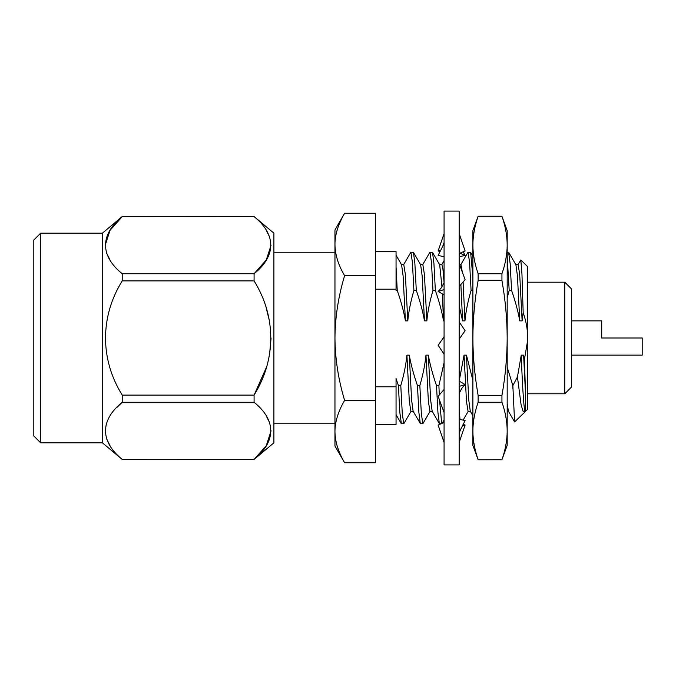 <?xml version="1.0" encoding="UTF-8"?>
<svg xmlns="http://www.w3.org/2000/svg" width="676" height="676" viewBox="0 0 676 676"><rect width="100%" height="100%" fill="white"/><g stroke="black" fill="none" stroke-linecap="round" stroke-linejoin="round"><path stroke-width="1.01" d="M444.073 336.817L438.132 345.301L444.073 354.131M459.165 339.183L465.105 330.699L459.165 321.869M505.8 230.617L505.589 229.544M501.938 216.295L507.186 230.643L507.186 245.025C507.11 254.539 505.361 264.113 501.938 273.746L501.938 280.548C505.369 299.823 507.11 318.979 507.186 338C507.11 357.063 505.361 376.211 501.938 395.452L501.938 402.254C505.361 411.887 507.11 421.469 507.186 430.975L507.186 245.025C507.11 235.501 505.361 225.928 501.938 216.295L478.126 216.295C474.637 226.477 472.887 236.051 472.887 245.025L472.887 230.643L478.126 216.236L501.938 216.236M507.186 430.975L507.186 445.357L501.938 459.705C505.361 450.064 507.11 440.49 507.186 430.975M501.938 402.254L478.126 402.254C474.637 412.428 472.887 422.001 472.887 430.975L472.887 445.357L478.126 459.764L501.938 459.705M501.938 280.548L478.126 280.548C474.696 299.967 472.947 319.114 472.887 338L472.887 430.975C472.887 439.949 474.637 449.523 478.126 459.705M478.126 402.254L478.126 395.452C474.637 375.095 472.887 355.948 472.887 338L472.887 245.025C472.887 253.999 474.637 263.572 478.126 273.746L501.938 273.746M478.126 280.548L478.126 273.746M478.126 395.452L501.938 395.452M444.073 389.46L438.132 396.33L444.073 412.504M459.165 393.28L461.962 388.142L465.105 384.509L459.165 381.146L464.066 355.137L466.448 355.137L472.887 380.402M459.165 386.41L465.105 384.509M444.073 422.449L438.132 425.077L444.073 442.425M459.165 432.454L465.105 420.556L459.165 419.272M443.245 422.813L442.662 422.559M463.263 424.258L465.105 425.077L462.578 425.618M459.165 442.425L465.105 425.077M439.721 423.751L439.975 424.258M439.975 251.742L438.132 250.923L440.659 250.382M459.993 253.187L465.105 255.444L459.165 256.728M463.263 251.742L465.105 255.444M438.132 250.923L444.073 233.575M444.073 243.546L438.132 255.444L444.073 256.728M459.165 253.551L465.105 250.923L459.165 233.575M444.073 282.72L441.276 287.858L438.132 291.491L444.073 294.854M459.165 286.54L465.105 279.67L459.165 263.496M438.132 291.491L444.073 289.59M444.073 464.911L444.073 211.089L459.165 211.089L459.165 464.911L444.073 464.911M571.626 320.872L601.725 320.872L601.725 338L642.2 338L642.2 355.128L571.626 355.128M334.958 423.751L273.907 423.751M517.926 264.789L520.807 259.973L521.948 273.907L523.173 312.608L522.134 320.863L519.751 320.863C518.112 311.509 515.382 301.361 511.58 290.426L510.16 263.572L508.589 252.249M519.751 320.863L517.436 275.808L515.915 264.789L508.741 252.393M470.471 411.371L468.088 411.371L466.499 401.544L464.066 355.137M472.887 277.397L470.631 252.393L467.927 252.393L460.753 264.789M460.01 419.458L459.165 409.529M472.887 290.426L471.087 290.426C467.885 301.361 465.848 311.509 464.97 320.863L462.587 320.863L459.165 305.704M462.587 320.863L460.88 284.554M439.299 394.978L438.893 385.574L444.073 362.725M441.682 423.506L439.561 400.226M444.073 320.863L443.532 320.863C441.884 311.509 439.163 301.361 435.352 290.426L433.933 263.572L432.522 252.393L429.818 252.393L422.644 264.789M443.532 320.863L442.341 293.874M441.969 286.987L439.696 264.789L432.522 252.393M432.361 411.371L429.978 411.371L428.39 401.544L425.956 355.137L428.339 355.137C429.987 364.491 432.708 374.639 436.51 385.574L438.893 385.574M430.164 411.211L422.83 423.751L421.351 413.678L419.838 385.574C423.041 374.639 425.077 364.491 425.956 355.137M435.352 290.426L432.978 290.426C429.775 301.361 427.731 311.509 426.852 320.863L424.477 320.863C422.83 311.509 420.1 301.361 416.298 290.426L414.878 263.572L413.467 252.393L410.763 252.393L403.589 264.789M424.477 320.863L422.154 275.808L420.641 264.789L413.467 252.393M413.306 411.371L410.923 411.371L409.335 401.544L406.901 355.137L409.284 355.137C410.932 364.491 413.653 374.639 417.455 385.574L419.838 385.574M411.109 411.211L403.775 423.751L402.296 413.678L400.784 385.574C403.986 374.639 406.022 364.491 406.901 355.137M416.298 290.426L413.915 290.426C410.721 301.361 408.676 311.509 407.797 320.863L405.414 320.863C403.775 311.509 401.045 301.361 397.243 290.426L396.051 266.792M405.414 320.863L403.099 275.808L401.586 264.789L396.051 255.224M522.134 320.863L519.7 274.456L518.112 264.629L515.729 264.629M507.186 367.262L512.856 385.574L514.588 421.917L508.394 411.211L507.186 403.606M472.887 415.706L470.285 411.211L468.772 400.192L466.448 355.137M464.97 320.863L463.094 281.993M462.316 272.065L460.947 264.629L459.579 264.629M444.073 282.458L442.932 269.09L441.893 264.629L439.51 264.629M441.124 423.751L439.349 423.607L432.175 411.211L430.663 400.192L428.339 355.137M426.852 320.863L424.418 274.456L422.83 264.629L420.455 264.629M420.447 423.751L413.12 411.211L411.608 400.192L409.284 355.137M407.797 320.863L405.363 274.456L403.775 264.629L401.392 264.629M511.58 290.426L509.197 290.426L507.186 297.803M509.197 290.426L507.186 256.922M471.087 290.426L469.567 262.322L468.096 252.249M439.349 423.607L437.93 412.428L436.51 385.574M432.978 290.426L431.457 262.322L429.978 252.249M420.295 423.607L418.875 412.428L417.455 385.574M413.915 290.426L412.402 262.322L410.923 252.249M401.392 423.751L399.82 412.428L398.401 385.574L400.784 385.574M375.467 424.435L396.051 424.435L396.051 378.484L398.401 385.574M523.621 355.137L524.441 359.438L525.59 395.57L523.621 355.137L521.238 355.137L517.444 376.954L512.856 385.574M397.243 290.426L396.051 290.426L396.051 251.565L375.467 251.565M344.608 213.253L375.467 213.253L375.467 462.747L344.608 462.747C338.177 451.602 334.958 441.208 334.958 431.558C335.144 441.977 338.363 452.371 344.608 462.747L334.958 446.033L334.958 229.967L344.608 213.253C338.177 224.398 334.958 234.792 334.958 244.442L334.958 244.374M271.076 430.832L266.276 445.661L254.075 459.46L122.229 459.384L254.075 459.384C276.256 441.589 276.399 420.185 254.075 402.271L122.229 402.271L122.229 395.114L254.075 395.114L254.083 402.279M254.075 216.54L122.229 216.616L254.075 216.54L273.907 233.178L273.907 442.822L254.075 459.46M271.076 245.168L266.276 259.998L254.075 273.729L254.075 280.886L122.229 280.886L122.229 273.729L254.075 273.729C276.256 255.934 276.399 234.53 254.075 216.616L254.083 216.624M116.686 407.62L122.229 402.271C100.056 420.066 99.904 441.47 122.229 459.384L122.221 459.376M254.075 395.114C276.256 359.522 276.399 316.714 254.075 280.886L254.362 281.402M122.229 280.886C100.065 316.52 99.879 359.193 122.229 395.114M105.228 245.168L110.027 230.339L122.229 216.616C100.056 234.411 99.904 255.815 122.229 273.729L122.221 273.721M266.268 230.33L269.538 236.828M110.036 260.015L106.774 253.517M266.268 308.315L269.538 321.311M271.076 338L269.538 354.672M266.268 367.685L254.108 395.063M266.268 415.985L269.538 422.483M110.036 445.67L106.774 439.172M105.228 430.832L106.343 423.751M40.661 442.822L33.8 435.961L33.8 240.039L40.661 233.178L40.661 442.822L102.397 442.822L122.229 459.46M102.397 442.822L102.397 233.178L122.229 216.54M40.661 233.178L102.397 233.178M334.958 244.442C335.144 254.86 338.363 265.254 344.608 275.631C338.346 296.485 335.127 317.281 334.958 338C335.161 358.956 338.38 379.743 344.608 400.369C338.177 411.515 334.958 421.909 334.958 431.558M375.467 275.631L344.608 275.631M375.467 400.369L344.608 400.369M396.051 386.799L375.467 386.799M375.467 289.201L396.051 289.201M564.764 282.205L571.626 289.066L571.626 386.934L564.764 393.795L564.764 282.205L527.643 282.205M520.807 259.973L527.643 266.614L527.643 409.386L525.26 411.371M514.588 421.917L524.821 412.123L522.979 411.016L521.035 404.417L517.444 376.954M527.643 335.609C527.381 328.173 525.894 320.5 523.173 312.608M524.441 359.438L527.643 340.391M525.59 395.57L525.59 410.864C524.297 416.289 522.523 389.722 521.238 355.137M525.446 411.211L524.83 412.115M512.856 388.463L512.738 385.574M478.126 459.764L501.938 459.764M460.474 429.826L459.165 433.223M442.763 246.174L444.073 242.777M334.958 252.249L273.907 252.249M472.887 256.28L470.631 252.393M468.181 411.371L463.119 420.126M444.073 420.109L442.256 423.252M508.496 411.371L507.186 411.371M444.073 260.691L441.8 264.629M401.231 423.607L396.051 414.65M401.4 423.751L403.783 423.751M420.455 423.751L422.838 423.751M507.186 252.249L508.58 252.249M527.643 393.795L564.764 393.795"/></g></svg>
